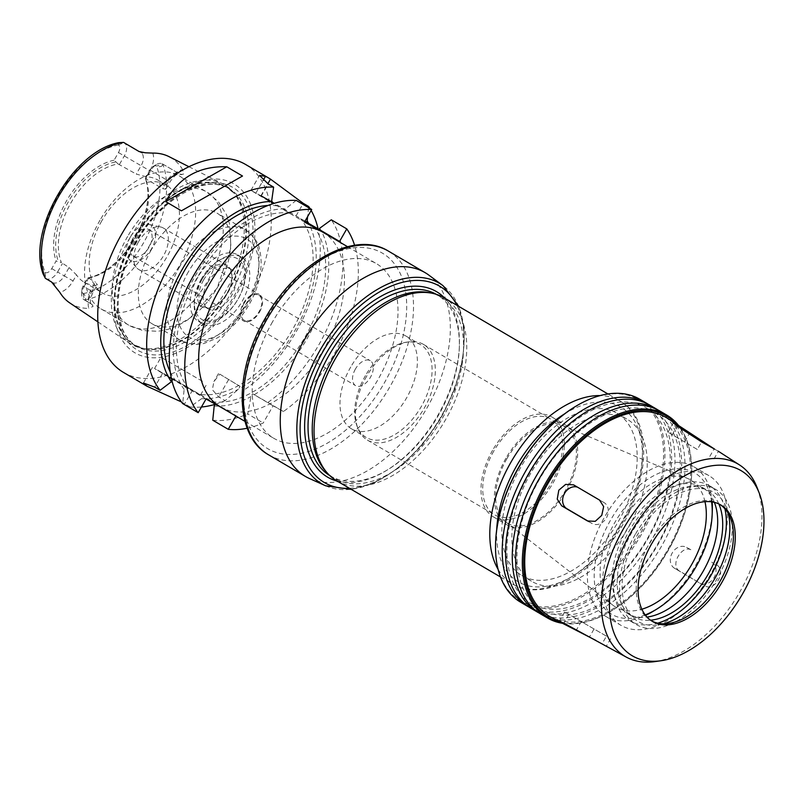 <?xml version="1.0" encoding="UTF-8"?>
<svg xmlns="http://www.w3.org/2000/svg" width="804" height="804" viewBox="0 0 804 804"><rect width="100%" height="100%" fill="white"/><g stroke="black" fill="none" stroke-linecap="round" stroke-linejoin="round"><path stroke-width="0.6" stroke-dasharray="4.02 3.01" d="M588.799 521.575L592.005 523.464A12.06 9.708 -61 0 0 592.186 523.565A12.06 9.708 -61 0 0 606.447 517.816A12.06 9.708 -61 0 0 604.025 502.56L578.92 487.817A12.06 9.708 -61 0 0 578.749 487.726A12.06 9.708 -61 0 0 577.533 487.184M697.299 449.456L667.993 432.17L697.299 449.456L701.641 441.909M714.686 449.175L718.113 451.094M711.731 562.147A12.06 9.708 119 0 1 714.153 577.403A12.06 9.708 119 0 1 699.892 583.141A12.06 9.708 119 0 1 699.711 583.051L674.606 568.307A12.06 9.708 119 0 1 672.184 553.051A12.06 9.708 119 0 1 686.455 547.303A12.06 9.708 119 0 1 686.626 547.403L686.455 547.303M686.626 547.403L691.812 550.268C682.023 543.645 669.26 565.835 679.792 571.172L699.892 583.141M699.711 583.051L704.234 585.543C714.746 592.568 727.499 570.388 716.253 564.639M606.447 636.155L564.619 611.934L606.447 636.155L602.106 643.702L595.854 640.386M604.678 645.662L602.106 643.702M259.481 312.173A15.437 9.156 120.4 0 0 259.28 294.425A15.437 9.156 120.4 0 0 243.451 303.299A15.437 9.156 120.4 0 0 243.652 321.047A15.437 9.156 120.4 0 0 259.481 312.173M243.954 303.58A14.472 8.583 120.4 0 0 244.135 320.213A14.472 8.583 120.4 0 0 258.868 312.083A14.472 8.583 120.4 0 0 258.787 295.259A14.472 8.583 120.4 0 0 243.954 303.58M309.49 478.541A118.168 70.119 120.4 0 0 425.758 410.06A118.168 70.119 120.4 0 0 428.894 275.159M337.308 481.174A107.555 63.817 120.4 0 0 385.809 470.883A107.555 63.817 120.4 0 0 459.396 345.539A107.555 63.817 120.4 0 0 444.753 298.163M329.841 475.666A105.143 62.39 120.4 0 0 330.474 476.038A105.143 62.39 120.4 0 0 387.397 469.918A105.143 62.39 120.4 0 0 459.335 347.388A105.143 62.39 120.4 0 0 436.934 294.696A105.143 62.39 120.4 0 0 436.301 294.334M325.097 470.481A105.143 62.39 120.4 0 0 334.675 478.511A105.143 62.39 120.4 0 0 441.708 419.417A105.143 62.39 120.4 0 0 441.135 297.158A105.143 62.39 120.4 0 0 429.457 292.706M336.685 480.802A106.108 62.963 120.4 0 0 444.692 421.175A106.108 62.963 120.4 0 0 444.12 297.802M520.67 467.436A94.048 55.808 120.4 0 0 521.896 575.563A94.048 55.808 120.4 0 0 617.643 522.711A94.048 55.808 120.4 0 0 617.13 413.346A94.048 55.808 120.4 0 0 520.67 467.436M530.71 473.335A94.048 55.808 120.4 0 0 531.946 581.453A94.048 55.808 120.4 0 0 627.683 528.6A94.048 55.808 120.4 0 0 627.17 419.246A94.048 55.808 120.4 0 0 530.71 473.335M495.586 542.881A116.721 69.255 120.4 0 0 578.89 596.92A116.721 69.255 120.4 0 0 663.561 452.702A116.721 69.255 120.4 0 0 575.775 406.301M520.65 602.226A117.685 69.827 120.4 0 0 640.446 536.097A117.685 69.827 120.4 0 0 639.803 399.256M529.042 607.1A117.685 69.827 120.4 0 0 647.14 540.027A117.685 69.827 120.4 0 0 648.155 404.211M529.645 473.043A113.505 67.355 120.4 0 0 569.071 607.171A113.505 67.355 120.4 0 0 667.069 436.753A113.505 67.355 120.4 0 0 529.645 473.043M530.69 608.125A117.685 69.827 120.4 0 0 650.486 541.996A117.685 69.827 120.4 0 0 649.853 405.156M539.082 613A117.685 69.827 120.4 0 0 657.19 545.926A117.685 69.827 120.4 0 0 658.195 410.11M539.695 478.943A113.505 67.355 120.4 0 0 579.121 613.07A113.505 67.355 120.4 0 0 677.109 442.652A113.505 67.355 120.4 0 0 539.695 478.943M540.73 614.025A117.685 69.827 120.4 0 0 660.536 547.886A117.685 69.827 120.4 0 0 659.893 411.045M562.539 623.311A117.685 69.827 120.4 0 0 611.14 611.1A117.685 69.827 120.4 0 0 691.661 473.958A117.685 69.827 120.4 0 0 678.616 425.547M560.468 622.216A116.721 69.255 120.4 0 0 611.784 610.718A116.721 69.255 120.4 0 0 691.641 474.692A116.721 69.255 120.4 0 0 676.666 424.291M550.861 617.12A115.273 68.4 120.4 0 0 666.667 551.484A115.273 68.4 120.4 0 0 667.541 418.381M654.858 661.612A111.545 66.189 120.4 0 0 738.745 593.804A111.545 66.189 120.4 0 0 757.066 487.505M719.932 504.49A67.526 40.069 120.4 0 0 719.007 503.917A67.526 40.069 120.4 0 0 649.753 542.75A67.526 40.069 120.4 0 0 650.637 620.376A67.526 40.069 120.4 0 0 651.582 620.899M728.283 513.505A74.883 44.431 120.4 0 0 726.585 508.098A74.883 44.431 120.4 0 0 637.09 535.444A74.883 44.431 120.4 0 0 657.984 624.959A74.883 44.431 120.4 0 0 663.531 623.803M635.271 534.439A78.37 46.501 120.4 0 0 636.296 624.547A78.37 46.501 120.4 0 0 716.083 580.498A78.37 46.501 120.4 0 0 715.66 489.365A78.37 46.501 120.4 0 0 635.271 534.439M724.896 508.781A78.37 46.501 120.4 0 0 709.63 485.827A78.37 46.501 120.4 0 0 629.251 530.901A78.37 46.501 120.4 0 0 630.276 621.01A78.37 46.501 120.4 0 0 657.752 623.15M718.826 503.937A73.315 43.496 120.4 0 0 707.068 490.199A73.315 43.496 120.4 0 0 631.874 532.359A73.315 43.496 120.4 0 0 632.838 616.638A73.315 43.496 120.4 0 0 650.567 620.206M714.384 502.379A73.315 43.496 120.4 0 0 702.043 487.244A73.315 43.496 120.4 0 0 626.859 529.404A73.315 43.496 120.4 0 0 627.813 613.693A73.315 43.496 120.4 0 0 647.039 617.09M619.844 525.525A86.812 51.516 120.4 0 0 620.979 625.331A86.812 51.516 120.4 0 0 709.349 576.548A86.812 51.516 120.4 0 0 708.877 475.606A86.812 51.516 120.4 0 0 619.844 525.525M712.163 501.937A86.812 51.516 120.4 0 0 693.812 466.762A86.812 51.516 120.4 0 0 604.779 516.681A86.812 51.516 120.4 0 0 605.914 616.487A86.812 51.516 120.4 0 0 645.562 615.361M652.918 611.442A86.812 51.516 120.4 0 0 712.314 510.259M711.6 501.847A81.988 48.652 120.4 0 0 671.169 469.405A81.988 48.652 120.4 0 0 610.628 520.037A81.988 48.652 120.4 0 0 597.472 596.246A81.988 48.652 120.4 0 0 645.22 614.919M704.977 501.686A73.797 43.788 120.4 0 0 687.541 478.43A73.797 43.788 120.4 0 0 614.889 522.389A73.797 43.788 120.4 0 0 613.05 605.322A73.797 43.788 120.4 0 0 641.853 609.211M506.902 458.682A56.099 33.286 120.4 0 0 505.495 521.736A56.099 33.286 120.4 0 0 564.74 491.656A56.099 33.286 120.4 0 0 562.137 425.266A56.099 33.286 120.4 0 0 506.902 458.682M505.977 458.169A57.878 34.341 120.4 0 0 506.731 524.71A57.878 34.341 120.4 0 0 565.654 492.189A57.878 34.341 120.4 0 0 565.333 424.884A57.878 34.341 120.4 0 0 505.977 458.169M492.591 450.31A57.878 34.341 120.4 0 0 493.344 516.851A57.878 34.341 120.4 0 0 552.258 484.32A57.878 34.341 120.4 0 0 551.946 417.025A57.878 34.341 120.4 0 0 492.591 450.31M493.837 451.004A55.466 32.914 120.4 0 0 494.56 514.771A55.466 32.914 120.4 0 0 551.021 483.596A55.466 32.914 120.4 0 0 550.72 419.105A55.466 32.914 120.4 0 0 493.837 451.004M366.614 376.312A55.466 32.914 120.4 0 0 357.931 428.442A55.466 32.914 120.4 0 0 367.348 440.079A55.466 32.914 120.4 0 0 423.808 408.914A55.466 32.914 120.4 0 0 423.507 344.413A55.466 32.914 120.4 0 0 408.754 341.871A55.466 32.914 120.4 0 0 366.614 376.312M365.468 375.609A53.778 31.909 120.4 0 0 357.046 426.15A53.778 31.909 120.4 0 0 366.172 437.436A53.778 31.909 120.4 0 0 420.914 407.216A53.778 31.909 120.4 0 0 420.623 344.685A53.778 31.909 120.4 0 0 406.321 342.213A53.778 31.909 120.4 0 0 365.468 375.609M350.755 366.976A53.778 31.909 120.4 0 0 351.459 428.793A53.778 31.909 120.4 0 0 406.201 398.573A53.778 31.909 120.4 0 0 405.909 336.042A53.778 31.909 120.4 0 0 350.755 366.976M355.418 369.016A14.472 8.583 120.4 0 0 355.609 385.649A14.472 8.583 120.4 0 0 370.332 377.518A14.472 8.583 120.4 0 0 370.252 360.694A14.472 8.583 120.4 0 0 355.418 369.016M272.516 321.881A101.284 60.099 120.4 0 0 273.842 438.321A101.284 60.099 120.4 0 0 376.945 381.397A101.284 60.099 120.4 0 0 376.393 263.632A101.284 60.099 120.4 0 0 272.516 321.881M322.826 232.185A101.284 60.099 -59.6 0 1 323.771 349.288A101.284 60.099 -59.6 0 1 221.07 407.326A101.284 60.099 -59.6 0 1 220.276 406.874M220.668 407.105L235.873 416.03M247.2 428.22A120.58 71.546 120.4 0 0 263.22 423.015L273.109 405.809L283.42 411.507A120.58 71.546 120.4 0 0 354.594 245.29M145.926 178.87L145.494 177.573L149.886 169.945A6.653 3.95 -59.6 0 1 153.102 166.508A6.653 3.95 -59.6 0 1 156.539 166.026L156.659 166.086C159.966 167.252 162.026 166.679 162.83 164.378L162.408 163.875A11.477 6.814 120.4 0 0 156.288 164.599A11.477 6.814 120.4 0 0 150.72 170.528L145.926 178.87L162.669 188.699L165.785 189.171L165.272 187.242L168.729 181.222A18.713 11.105 -59.6 0 1 182.649 169.654L183.654 173.986L181.021 174.739L179.151 173.704A11.477 6.814 120.4 0 0 176.006 173.252A11.477 6.814 120.4 0 0 167.463 180.357L162.669 188.699M101.736 220.939A62.702 37.205 120.4 0 0 102.56 293.018A62.702 37.205 120.4 0 0 166.388 257.782A62.702 37.205 120.4 0 0 166.046 184.88A62.702 37.205 120.4 0 0 101.736 220.939M118.65 142.66L118.449 144.961A6.653 3.95 -59.6 0 1 118.469 152.569L114.088 160.197L118.138 163.976A62.702 37.205 120.4 0 0 70.923 202.849A62.702 37.205 120.4 0 0 61.436 262.586L56.119 260.998L51.737 268.626A6.653 3.95 -59.6 0 1 45.074 272.546L43.185 274.134M45.436 278.375L45.908 278.636A11.477 6.814 120.4 0 0 57.586 271.983L64.28 275.913L69.084 267.571L61.436 262.586M69.084 267.571L76.521 274.928L73.063 280.938A18.713 11.105 -59.6 0 1 59.838 292.375M83.144 286.003L83.988 286.586A11.477 6.814 120.4 0 0 81.696 294.033A11.477 6.814 120.4 0 0 84.139 299.781A11.477 6.814 120.4 0 0 84.229 299.832L84.892 299.922C86.541 297.962 85.998 295.892 83.284 293.691L83.174 293.621A6.653 3.95 -59.6 0 1 81.817 290.324A6.653 3.95 -59.6 0 1 83.144 286.003L87.535 278.375L88.832 277.742L83.988 286.586L93.194 292.043L91.947 291.39L95.405 285.37A62.702 37.205 -59.6 0 1 84.129 282.204A62.702 37.205 -59.6 0 1 76.521 274.928M95.405 285.37L97.384 284.757L95.485 282.174L90.681 290.515A11.477 6.814 120.4 0 0 88.762 300.957A11.477 6.814 120.4 0 0 90.832 303.711A11.477 6.814 120.4 0 0 90.922 303.761L84.691 300.093M88.792 278.244L95.485 282.174M88.832 277.742A62.702 37.205 120.4 0 0 135.725 239.431A62.702 37.205 120.4 0 0 145.866 179.945A62.702 37.205 120.4 0 0 145.544 179.131M152.74 153.102A18.713 11.105 -59.6 0 1 149.845 170.78L146.388 176.79A62.702 37.205 -59.6 0 1 157.664 179.955A62.702 37.205 -59.6 0 1 165.272 187.242M146.388 176.79L136.268 174.096L141.062 165.755A11.477 6.814 120.4 0 0 142.841 154.911A11.477 6.814 120.4 0 0 140.911 152.549A11.477 6.814 120.4 0 0 140.821 152.499L139.152 151.574M118.138 163.976L136.268 174.096M88.229 277.782A64.089 38.029 120.4 0 0 104.068 271.42A64.089 38.029 120.4 0 0 147.916 196.729A64.089 38.029 120.4 0 0 145.303 178.518M87.535 278.375A65.536 38.893 120.4 0 0 103.113 271.993A65.536 38.893 120.4 0 0 147.946 195.613A65.536 38.893 120.4 0 0 145.494 177.573M162.88 164.137L179.252 173.764A7.236 5.819 119 0 1 179.151 173.704L162.408 163.875L156.659 166.086M182.649 169.654A88.621 52.592 120.4 0 0 169.081 156.669M129.846 237.964A92.359 54.803 120.4 0 0 129.343 343.067A92.359 54.803 120.4 0 0 141.303 348.052A92.359 54.803 120.4 0 0 225.07 292.244A92.359 54.803 120.4 0 0 232.989 191.895A92.359 54.803 120.4 0 0 222.798 183.875A92.359 54.803 120.4 0 0 129.846 237.964M69.747 302.907A87.897 52.159 120.4 0 0 88.812 308.404A18.713 11.105 -59.6 0 1 91.947 291.39M91.957 304.334L93.083 306.394L88.812 308.404M119.525 164.267L124.329 155.926A11.477 6.814 120.4 0 0 124.258 142.78M51.737 268.626L57.586 271.983L62.39 263.632M115.404 161.976A64.089 38.029 120.4 0 0 68.531 201.462A64.089 38.029 120.4 0 0 58.32 261.24M114.088 160.197A65.536 38.893 120.4 0 0 66.772 200.457A65.536 38.893 120.4 0 0 56.119 260.998M181.423 210.819L242.506 176.026M273.109 405.809L252.607 393.769L250.999 396.563L247.743 413.929L263.22 423.015M283.42 411.507L252.607 393.769M240.054 386.392L219.814 374.161L213.924 381.538L212.346 389.739L218.678 396.864L225.13 400.643L238.446 389.186L240.054 386.392L219.814 374.161M241.723 387.327A108.027 64.099 120.4 0 0 308.696 223.512M304.987 221.18L300.525 218.708L304.927 221.291M215.281 404.131L215.593 403.598L199.553 394.302A103.696 61.526 120.4 0 0 292.344 329.911A103.696 61.526 120.4 0 0 300.525 218.708M199.553 394.302L203.03 396.231L201.643 398.653A108.027 64.099 120.4 0 0 238.446 389.186M245.331 389.146A120.58 71.546 120.4 0 0 318.082 228.849M311.158 210.457A120.58 71.546 120.4 0 0 309.972 208.467M308.575 207.643L307.63 216.588M254.275 394.694A108.027 64.099 120.4 0 0 319.731 228.235M267.943 402.422A120.58 71.546 120.4 0 0 331.308 219.804M212.758 420.221A120.58 71.546 120.4 0 0 247.743 413.929M214.196 406.02A108.027 64.099 120.4 0 0 250.999 396.563M261.28 195.965L250.918 190.367L271.44 202.618M305.017 221.14L274.305 203.311M296.244 200.407L283.993 209.995L289.983 213.301L273.27 203.633M283.993 209.995L304.505 222.035M201.643 398.653L190.146 406.945A120.58 71.546 120.4 0 0 201.422 407.025M215.181 404.311A120.58 71.546 120.4 0 0 225.13 400.643M190.146 406.945L181.463 401.95M123.464 372.403A120.58 71.546 120.4 0 0 246.205 304.646A120.58 71.546 120.4 0 0 245.552 164.448M212.105 401.668A103.696 61.526 120.4 0 0 304.897 337.278A103.696 61.526 120.4 0 0 313.078 226.085M172.046 381.217L172.981 379.599L189.01 388.895L185.533 386.975L184.136 389.387L182.699 403.598M277.43 205.935A103.696 61.526 120.4 0 0 267.963 205.492M170.227 371.971A103.696 61.526 120.4 0 0 176.458 381.528M289.983 213.301A103.696 61.526 120.4 0 0 197.191 277.702A103.696 61.526 120.4 0 0 189.01 388.895M202.447 381.297L161.041 357.257L202.447 381.297M171.423 378.614L200.538 394.995L177.704 381.488L154.549 368.554L168.337 376.825M206.035 399.005L185.533 386.975M172.981 379.599L156.267 369.327L203.03 396.231M215.593 403.598L236.095 415.638M284.656 208.839A108.027 64.099 120.4 0 0 193.704 278.646A108.027 64.099 120.4 0 0 184.136 389.387M136.208 241.733A94.289 55.948 120.4 0 0 168.961 353.147A94.289 55.948 120.4 0 0 250.366 211.583A94.289 55.948 120.4 0 0 136.208 241.733M133.665 240.306A97.887 58.089 120.4 0 0 167.664 355.971A97.887 58.089 120.4 0 0 252.185 209A97.887 58.089 120.4 0 0 133.665 240.306M132.972 238.436A15.437 9.156 120.4 0 0 133.173 256.185A15.437 9.156 120.4 0 0 148.881 247.511A15.437 9.156 120.4 0 0 148.8 229.562A15.437 9.156 120.4 0 0 132.972 238.436M130.409 237.019A20.361 12.08 120.4 0 0 128.871 258.948A20.361 12.08 120.4 0 0 151.403 248.989A20.361 12.08 120.4 0 0 149.112 224.467A20.361 12.08 120.4 0 0 130.409 237.019M138.499 241.843A24.12 14.311 120.4 0 0 136.69 267.802A24.12 14.311 120.4 0 0 138.821 269.571A24.12 14.311 120.4 0 0 163.363 256.014A24.12 14.311 120.4 0 0 163.232 227.974A24.12 14.311 120.4 0 0 160.649 226.969A24.12 14.311 120.4 0 0 138.499 241.843M202.116 279.189A24.12 14.311 120.4 0 0 202.427 306.907A24.12 14.311 120.4 0 0 215.944 305.229A24.12 14.311 120.4 0 0 231.964 277.943A24.12 14.311 120.4 0 0 226.849 265.32A24.12 14.311 120.4 0 0 202.116 279.189M203.553 280.013A22.914 13.598 120.4 0 0 203.854 306.354A22.914 13.598 120.4 0 0 216.698 304.746A22.914 13.598 120.4 0 0 231.914 278.827A22.914 13.598 120.4 0 0 227.05 266.838A22.914 13.598 120.4 0 0 203.553 280.013M207.764 282.485A22.914 13.598 120.4 0 0 208.065 308.816A22.914 13.598 120.4 0 0 231.381 295.942A22.914 13.598 120.4 0 0 231.261 269.31A22.914 13.598 120.4 0 0 207.764 282.485M201.372 278.948A35.205 20.894 120.4 0 0 194.337 301.781A35.205 20.894 120.4 0 0 219.422 318.213A35.205 20.894 120.4 0 0 244.999 274.656A35.205 20.894 120.4 0 0 218.427 260.747A35.205 20.894 120.4 0 0 201.372 278.948M201.965 279.35A38.582 22.894 120.4 0 0 194.246 304.374A38.582 22.894 120.4 0 0 202.467 323.71A38.582 22.894 120.4 0 0 241.743 302.033A38.582 22.894 120.4 0 0 241.532 257.169A38.582 22.894 120.4 0 0 220.648 259.411A38.582 22.894 120.4 0 0 201.965 279.35M197.945 276.998A38.582 22.894 120.4 0 0 198.447 321.359A38.582 22.894 120.4 0 0 237.733 299.671A38.582 22.894 120.4 0 0 237.522 254.808A38.582 22.894 120.4 0 0 197.945 276.998M151.192 249.994A64.149 38.059 120.4 0 0 152.026 323.741A64.149 38.059 120.4 0 0 217.331 287.691A64.149 38.059 120.4 0 0 216.979 213.11A64.149 38.059 120.4 0 0 151.192 249.994M100.028 220.185A77.164 45.788 120.4 0 0 101.033 308.907A77.164 45.788 120.4 0 0 179.583 265.541A77.164 45.788 120.4 0 0 179.171 175.805A77.164 45.788 120.4 0 0 100.028 220.185M592.005 523.464L587.835 521.153M604.025 502.56L599.513 500.058M578.92 487.817L573.734 484.953M709.821 456.381L714.133 448.873M672.184 434.713L677.159 426.06M684.717 441.637L689.189 433.848M674.606 568.307L679.792 571.172M593.925 629.231L589.583 636.778M581.342 621.412L576.498 629.833M568.81 614.487L563.845 623.13M268.636 454.843A118.168 70.119 120.4 0 0 388.935 388.443A118.168 70.119 120.4 0 0 388.292 251.039M325.61 485.787A116.248 68.983 120.4 0 0 439.989 418.412A116.248 68.983 120.4 0 0 443.074 285.701M349.418 488.289A113.846 67.556 120.4 0 0 440.29 418.593A113.846 67.556 120.4 0 0 456.863 305.279M498.088 569.312A106.108 62.963 120.4 0 0 512.449 583.995A106.108 62.963 120.4 0 0 620.467 524.359A106.108 62.963 120.4 0 0 619.884 400.985A106.108 62.963 120.4 0 0 600.065 395.598M496.721 529.494A101.284 60.099 120.4 0 0 568.408 578.538A101.284 60.099 120.4 0 0 642.396 452.501A101.284 60.099 120.4 0 0 564.629 413.819M266.255 318.414A113.344 67.255 120.4 0 0 305.62 452.34A113.344 67.255 120.4 0 0 403.477 282.174A113.344 67.255 120.4 0 0 266.255 318.414M149.886 169.945L168.729 181.222M83.284 293.691L84.229 299.832L90.922 303.761A7.236 5.819 119 0 1 93.083 306.394M84.892 299.922A87.043 51.647 120.4 0 0 149.192 246.165A87.043 51.647 120.4 0 0 162.83 164.378M83.174 293.621A82.229 48.793 120.4 0 0 143.514 242.908A82.229 48.793 120.4 0 0 156.539 166.026M118.339 144.891L124.087 142.68M118.469 152.569L149.845 170.78M139.052 151.524L140.821 152.499A7.236 5.819 -61 0 0 140.931 152.559A7.236 5.819 -61 0 0 145.333 152.79M118.449 144.961A82.229 48.793 120.4 0 0 58.109 195.663A82.229 48.793 120.4 0 0 45.074 272.546M44.964 272.486L45.908 278.636L52.602 282.566A11.477 6.814 120.4 0 0 56.169 282.928A11.477 6.814 120.4 0 0 64.28 275.913L73.063 280.938M183.654 173.986A7.236 5.819 119 0 1 179.252 173.764L178.84 173.835C176.398 174.116 173.453 176.8 169.976 181.885L165.785 189.171M54.762 285.199A7.236 5.819 -61 0 0 52.602 282.566L51.567 281.993M228.577 379.659L218.678 396.864M260.978 196.477L268.194 183.935M255.923 193L263.109 180.498M260.928 195.774L267.853 183.734M296.043 215.884L302.746 204.226M162.519 373.458L154.659 387.126M192.568 390.091L184.709 403.759M135.705 241.381A91.395 54.23 120.4 0 0 136.891 346.454A91.395 54.23 120.4 0 0 229.934 295.098A91.395 54.23 120.4 0 0 229.441 188.819A91.395 54.23 120.4 0 0 135.705 241.381M188.427 271.732A56.913 33.768 120.4 0 0 208.196 338.976A56.913 33.768 120.4 0 0 257.33 253.531A56.913 33.768 120.4 0 0 188.427 271.732M179.654 266.707A64.149 38.059 120.4 0 0 180.488 340.454A64.149 38.059 120.4 0 0 245.783 304.404A64.149 38.059 120.4 0 0 245.441 229.813A64.149 38.059 120.4 0 0 179.654 266.707M127.655 236.406A77.164 45.788 120.4 0 0 128.66 325.128A77.164 45.788 120.4 0 0 207.221 281.762A77.164 45.788 120.4 0 0 206.799 192.025A77.164 45.788 120.4 0 0 127.655 236.406M132.539 239.522A91.495 54.29 120.4 0 0 143.896 348.584A91.495 54.29 120.4 0 0 226.869 293.299A91.495 54.29 120.4 0 0 234.708 193.895A91.495 54.29 120.4 0 0 132.539 239.522M133.112 239.863A91.395 54.23 120.4 0 0 134.298 344.936A91.395 54.23 120.4 0 0 227.341 293.571A91.395 54.23 120.4 0 0 226.849 187.302A91.395 54.23 120.4 0 0 133.112 239.863M592.186 523.565L587.664 521.062M578.749 487.726L573.564 484.852M714.012 458.923L718.394 451.315M667.993 432.17L673.35 422.864M610.638 638.698L606.256 646.315M564.619 611.934L559.272 621.241M351.378 489.435L375.066 482.601L399.096 467.626L421.567 445.778L440.692 418.834L454.903 388.995L463.034 358.725L464.4 330.444L458.813 306.424M459.335 347.388L459.396 345.539M387.397 469.918L385.809 470.883M330.474 476.038L334.675 478.511M436.934 294.696L441.135 297.158M500.46 576.96L512.449 583.995C536.7 598.658 573.955 584.659 601.995 552.991C647.32 504.741 659.26 421.919 619.884 400.985L607.904 393.95M521.896 575.563L531.946 581.453M617.13 413.346L627.17 419.246M691.641 474.692L691.661 473.958M611.784 610.718L611.14 611.1M650.637 620.376L652.506 621.472M719.007 503.917L720.876 505.012M730.464 518.088L726.585 508.098M668.596 623.472L657.984 624.959M630.276 621.01L636.296 624.547M709.63 485.827L715.66 489.365M627.813 613.693L632.838 616.638M702.043 487.244L707.068 490.199M605.914 616.487L620.979 625.331M693.812 466.762L708.877 475.606M505.495 521.736L613.05 605.322M562.137 425.266L687.541 478.43M493.344 516.851L506.731 524.71M551.946 417.025L565.333 424.884M367.348 440.079L494.56 514.771M423.507 344.413L550.72 419.105M357.046 426.15L357.931 428.442M406.321 342.213L408.754 341.871M351.459 428.793L366.172 437.436M405.909 336.042L420.623 344.685M244.135 320.213L355.609 385.649M258.787 295.259L370.252 360.694M244.999 421.386L273.842 438.321M347.549 246.697L376.393 263.632M153.102 166.508L156.288 164.599M84.129 282.204L102.56 293.018M157.664 179.955L166.046 184.88M145.866 179.945L145.393 178.719M147.916 196.729L147.946 195.613M104.068 271.42L103.113 271.993M81.817 290.324L81.696 294.033M84.139 299.781L90.681 303.229C89.827 300.987 90.671 297.259 93.194 292.043L97.395 284.757M97.877 321.871L129.343 343.067M188.95 166.74L222.798 183.875M218.517 373.548L213.924 381.538M250.918 190.367L259.531 175.403M200.538 394.995L207.03 383.709M154.549 368.554L161.041 357.257M152.458 367.348L143.454 383.005M141.303 348.052L143.896 348.584L134.298 344.936L136.891 346.454C129.926 342.363 124.811 335.71 121.535 326.494L118.299 309.068C117.484 287.701 123.615 265.34 136.71 241.994C160.84 198.246 206.558 173.403 229.441 188.819L226.849 187.302L234.708 193.895L232.989 191.895M133.173 256.185L243.652 321.047M148.8 229.562L259.28 294.425M128.871 258.948L136.69 267.802M149.112 224.467L160.649 226.969M138.821 269.571L202.427 306.907M163.232 227.974L226.849 265.32M231.914 278.827L231.964 277.943M216.698 304.746L215.944 305.229M203.854 306.354L208.065 308.816M227.05 266.838L231.261 269.31M194.337 301.781L194.246 304.374M218.427 260.747L220.648 259.411M198.447 321.359L202.467 323.71M237.522 254.808L241.532 257.169M152.026 323.741L180.488 340.454C190.568 344.775 198.819 345.619 205.231 342.966L216.939 338.112C229.019 331.158 239.29 320.746 247.753 306.857C257.401 291.279 264.315 268.868 259.571 249.692C258.808 243.17 254.094 236.547 245.441 229.813L216.979 213.11M101.033 308.907L128.66 325.128L142.831 330.555L157.966 331.298L167.584 329.479L178.156 325.499L189.262 318.947L217.12 288.123L230.959 247.712L229.592 223.964L226.477 214.618L218.447 201.754L206.799 192.025L179.171 175.805"/><path stroke-width="1.21" d="M599.513 500.058L603.653 506.59L601.754 515.364L595.251 521.324L587.483 520.962L561.715 505.857L557.242 499.143L558.81 490.189L565.634 484.4L573.564 484.852L599.513 500.058M577.533 487.184A12.06 9.708 -61 0 0 564.096 494.199A12.06 9.708 -61 0 0 566.9 508.721L588.799 521.575M714.133 448.873L701.641 441.909L677.159 426.06L673.35 422.864L678.616 425.547L714.686 449.175M595.854 640.386L561.885 622.969L559.272 621.241L563.845 623.13L626.678 657.32A111.545 66.189 120.4 0 0 654.858 661.612L660.888 660.757A107.374 63.707 120.4 0 0 741.63 595.503A107.374 63.707 120.4 0 0 759.267 493.184A107.374 63.707 120.4 0 0 630.929 532.399A107.374 63.707 120.4 0 0 660.888 660.757M458.813 306.424L443.074 285.701L428.894 275.159A118.168 70.119 120.4 0 0 425.115 272.656A118.168 70.119 120.4 0 0 303.922 340.615A118.168 70.119 120.4 0 0 305.47 476.46A118.168 70.119 120.4 0 0 309.49 478.541L325.61 485.787L351.378 489.435M444.753 298.163A107.555 63.817 120.4 0 0 326.173 353.489A107.555 63.817 120.4 0 0 337.308 481.174M436.301 294.334A105.143 62.39 120.4 0 0 329.097 355.167A105.143 62.39 120.4 0 0 329.841 475.666M607.904 393.95L444.12 297.802A106.108 62.963 120.4 0 0 432.341 293.299L429.457 292.706A105.143 62.39 120.4 0 0 333.298 357.629A105.143 62.39 120.4 0 0 325.097 470.481L327.017 472.702A106.108 62.963 120.4 0 0 336.685 480.802L500.46 576.96M432.341 293.299A106.108 62.963 120.4 0 0 335.298 358.815A106.108 62.963 120.4 0 0 327.017 472.702M575.775 406.301A116.721 69.255 120.4 0 0 575.453 406.492A116.721 69.255 120.4 0 0 518.942 466.822A116.721 69.255 120.4 0 0 495.606 542.509A116.721 69.255 120.4 0 0 495.586 542.881M648.155 404.211A117.685 69.827 120.4 0 0 646.506 403.186L639.803 399.256A117.685 69.827 120.4 0 0 576.096 406.11A117.685 69.827 120.4 0 0 519.113 466.933A117.685 69.827 120.4 0 0 495.576 543.253A117.685 69.827 120.4 0 0 520.65 602.226L527.344 606.156A117.685 69.827 120.4 0 0 529.042 607.1M646.506 403.186A117.685 69.827 120.4 0 0 525.806 470.863A117.685 69.827 120.4 0 0 527.344 606.156M658.195 410.11A117.685 69.827 120.4 0 0 656.546 409.085L649.853 405.156A117.685 69.827 120.4 0 0 529.153 472.832A117.685 69.827 120.4 0 0 530.69 608.125L537.384 612.055A117.685 69.827 120.4 0 0 539.082 613M656.546 409.085A117.685 69.827 120.4 0 0 535.846 476.762A117.685 69.827 120.4 0 0 537.384 612.055M561.885 622.969L550.861 617.12A115.273 68.4 120.4 0 1 547.815 483.747A115.273 68.4 120.4 0 1 667.541 418.381L678.616 425.547A117.685 69.827 120.4 0 0 666.586 414.985L659.893 411.045A117.685 69.827 120.4 0 0 539.203 478.732A117.685 69.827 120.4 0 0 540.73 614.025L547.434 617.954A117.685 69.827 120.4 0 0 562.539 623.311M666.586 414.985A117.685 69.827 120.4 0 0 545.896 482.661A117.685 69.827 120.4 0 0 547.434 617.954M676.666 424.291A116.721 69.255 120.4 0 0 547.062 483.325A116.721 69.255 120.4 0 0 560.468 622.216M759.267 493.184L757.066 487.505A111.545 66.189 120.4 0 0 739.59 464.993A111.545 66.189 120.4 0 0 623.733 528.248A111.545 66.189 120.4 0 0 626.678 657.32M651.622 543.846A67.526 40.069 120.4 0 0 652.506 621.472A67.526 40.069 120.4 0 0 721.238 583.533A67.526 40.069 120.4 0 0 720.876 505.012A67.526 40.069 120.4 0 0 651.622 543.846M651.582 620.899A67.526 40.069 120.4 0 0 668.596 623.472A67.526 40.069 120.4 0 0 719.369 582.428A67.526 40.069 120.4 0 0 730.464 518.088A67.526 40.069 120.4 0 0 719.932 504.49M663.531 623.803A74.883 44.431 120.4 0 0 728.283 513.505M657.752 623.15A78.37 46.501 120.4 0 0 724.896 508.781M650.567 620.206A73.315 43.496 120.4 0 0 707.46 575.443A73.315 43.496 120.4 0 0 718.826 503.937M647.039 617.09A73.315 43.496 120.4 0 0 702.445 572.488A73.315 43.496 120.4 0 0 714.384 502.379M645.562 615.361A86.812 51.516 120.4 0 0 652.918 611.442L656.094 609.522A81.988 48.652 120.4 0 0 712.193 513.967A81.988 48.652 120.4 0 0 711.6 501.847M712.193 513.967L712.314 510.259A86.812 51.516 120.4 0 0 712.163 501.937M645.22 614.919A81.988 48.652 120.4 0 0 656.094 609.522M641.853 609.211A73.797 43.788 120.4 0 0 704.977 501.686M244.999 421.386L220.276 406.874A101.284 60.099 -59.6 0 1 218.949 290.425A101.284 60.099 -59.6 0 1 322.032 231.733A101.284 60.099 -59.6 0 1 322.826 232.185L347.549 246.697M354.594 245.29A120.58 71.546 120.4 0 0 346.785 228.889L339.569 241.431L322.032 231.733L304.505 222.035L311.711 209.492A120.58 71.546 120.4 0 0 207.703 287.058A120.58 71.546 120.4 0 0 198.176 412.683L206.035 399.005L220.668 407.105M235.873 416.03L228.235 429.306A120.58 71.546 120.4 0 0 247.2 428.22M188.95 166.74L169.081 156.669A88.621 52.592 120.4 0 0 152.74 153.102L145.333 152.79L139.052 151.524M139.152 151.574L123.615 142.419L118.65 142.66C72.692 151.172 26.743 231.07 43.185 274.134L45.436 278.375L51.567 281.993L59.838 292.375A87.897 52.159 120.4 0 0 69.747 302.907L97.877 321.871M124.258 142.78A11.477 6.814 120.4 0 0 124.178 142.73A11.477 6.814 120.4 0 0 124.087 142.68L123.615 142.419M165.684 201.573C178.8 177.463 199.161 165.875 226.778 166.79L165.684 201.573L181.423 210.819L242.506 176.026L226.778 166.79M308.696 223.512A108.027 64.099 120.4 0 0 307.168 220.869L306.505 222.025L304.987 221.18M318.082 228.849A120.58 71.546 120.4 0 0 311.158 210.457M309.972 208.467A120.58 71.546 120.4 0 0 308.696 206.527L308.575 207.643M307.63 216.588L307.168 220.869M339.569 241.431L319.067 229.391L319.731 228.235L331.308 219.804L346.785 228.889M228.235 429.306L212.758 420.221L214.196 406.02L215.281 404.131M273.27 203.633L271.44 202.618L273.621 187.131L268.194 183.935L259.531 175.403L265.491 176.357A120.58 71.546 -59.6 0 1 268.988 178.207A120.58 71.546 -59.6 0 1 270.496 179.131L303.259 203.342L308.696 206.527M274.305 203.311L261.28 195.965M306.505 222.025L305.017 221.14M304.927 221.291L319.067 229.391M311.711 209.492L296.244 200.407A120.58 71.546 120.4 0 0 192.226 277.973A120.58 71.546 120.4 0 0 182.699 403.598L198.176 412.683M201.422 407.025A120.58 71.546 120.4 0 0 215.181 404.311M181.463 401.95L146.941 386.191L143.464 383.005L154.659 387.126L160.086 390.312L172.046 381.217M273.621 187.131A120.58 71.546 120.4 0 0 170.84 262.526A120.58 71.546 120.4 0 0 160.086 390.312M268.988 178.207L245.552 164.448A120.58 71.546 120.4 0 0 121.886 233.783A120.58 71.546 120.4 0 0 123.464 372.403L146.941 386.191M272.104 201.472A108.027 64.099 120.4 0 0 181.151 271.28A108.027 64.099 120.4 0 0 171.584 382.021M267.963 205.492A103.696 61.526 120.4 0 0 185.433 268.968A103.696 61.526 120.4 0 0 170.227 371.971M168.337 376.825L171.423 378.614M566.9 508.721L561.715 505.857M689.189 433.848L689.681 432.994M425.115 272.656L388.292 251.039A118.168 70.119 120.4 0 0 267.099 318.997A118.168 70.119 120.4 0 0 268.636 454.843L305.47 476.46M443.074 285.701A116.248 68.983 120.4 0 0 320.133 350.092A116.248 68.983 120.4 0 0 325.61 485.787M456.863 305.279A113.846 67.556 120.4 0 0 322.906 351.68A113.846 67.556 120.4 0 0 349.418 488.289M600.065 395.598A106.108 62.963 120.4 0 0 511.063 462.009A106.108 62.963 120.4 0 0 498.088 569.312M564.629 413.819A101.284 60.099 120.4 0 0 516.912 465.355A101.284 60.099 120.4 0 0 496.721 529.494M123.082 142.388A87.043 51.647 120.4 0 0 58.782 196.146A87.043 51.647 120.4 0 0 45.145 277.933M263.109 180.498L265.491 176.357M267.853 183.734L270.496 179.131M302.746 204.226L303.259 203.342M495.606 542.509L495.576 543.253M575.453 406.492L576.096 406.11M739.59 464.993L718.103 451.094M268.636 454.843C233.904 435.657 233.974 371.056 265.421 317.972C296.063 262.978 353.951 229.572 388.292 251.039"/></g></svg>
